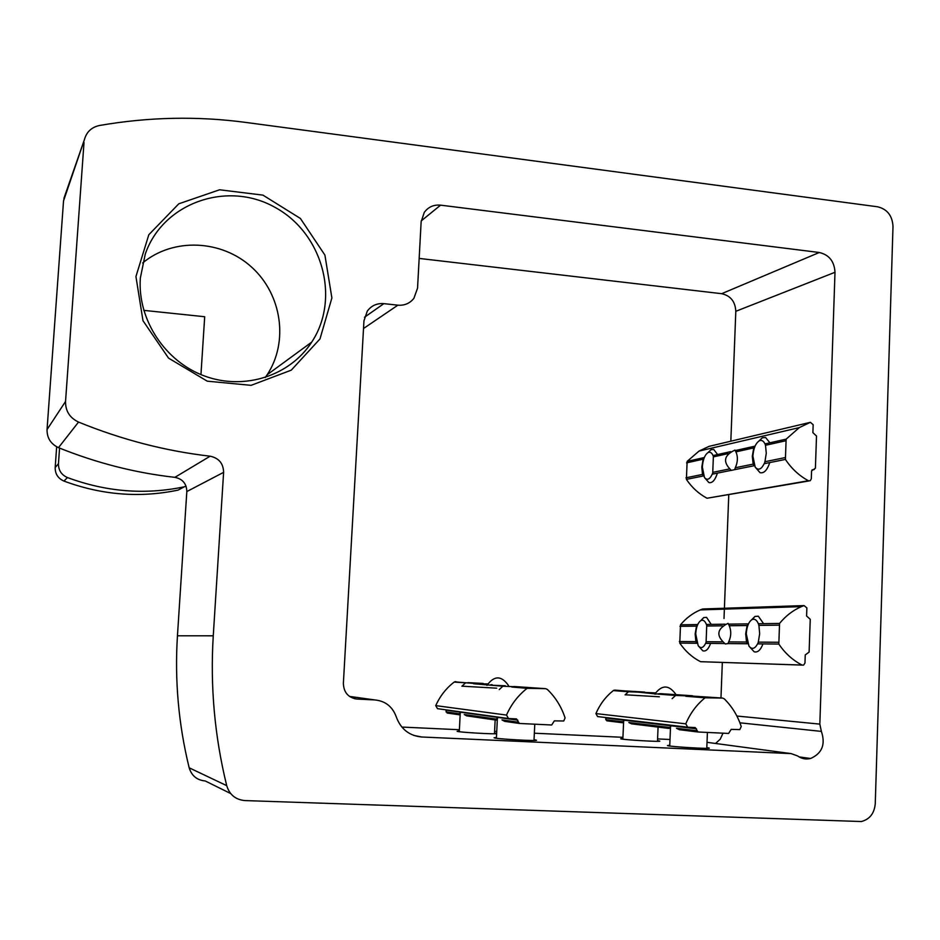 <?xml version="1.0" encoding="UTF-8"?>
<svg xmlns="http://www.w3.org/2000/svg" width="940" height="940" viewBox="0 0 940 940"><rect width="100%" height="100%" fill="white"/><g stroke="black" fill="none" stroke-linecap="round" stroke-linejoin="round"><path stroke-width="1.41" d="M84.013 142.445L65.541 401.474C65.412 411.015 69.748 417.877 78.537 422.072C121.718 439.685 165.581 451.059 210.137 456.194C218.844 458.038 223.344 463.42 223.614 472.338L213.263 635.804C210.137 686.4 214.626 736.349 226.716 785.652C229.525 794.735 235.576 799.705 244.882 800.575L861.381 821.536C869.735 819.292 874.365 813.37 875.258 803.759L893 226.434C892.377 215.695 887.231 209.138 877.596 206.788L245.751 122.423C197.388 115.961 148.626 116.983 99.475 125.49C91.603 127.206 86.598 131.87 84.459 139.484L63.532 200.913L47.047 429.545C46.929 437.946 50.748 443.986 58.492 447.652C96.609 463.032 135.407 472.926 174.899 477.344L210.137 456.194M230.664 793.536L205.249 780.976C197.012 780.188 191.654 775.794 189.175 767.804C178.53 724.364 174.617 680.36 177.449 635.781L186.825 491.561C186.602 483.689 182.618 478.954 174.899 477.344M383.861 303.644C376.964 303.115 371.441 305.594 367.305 311.081L363.956 320.822L343.37 683.345C343.735 692.463 348.258 697.703 356.953 699.043L374.931 699.948C385.412 701.017 392.521 706.657 396.257 716.832C400.769 729.064 409.253 735.785 421.696 736.995L791.116 753.61L797.543 755.913C801.597 758.756 805.944 759.614 810.597 758.486C822.112 753.386 825.708 744.351 821.372 731.391L819.833 724.117L834.99 272.295C834.368 261.402 829.139 254.811 819.292 252.496L440.578 205.155C433.74 204.532 428.311 206.941 424.281 212.393L421.144 221.746L417.548 288.157L413.882 298.344C409.805 303.409 404.47 305.688 397.89 305.171L383.861 303.644L364.497 317.238M730.827 441.201L735.809 311.305C735.292 301.564 730.58 295.701 721.65 293.691L419.158 258.418M720.968 697.962L722.331 662.453M724.011 618.52L728.77 494.769M715.528 743.481L720.252 739.181L723.013 733.177M494.499 733.094L496.637 733.482M496.626 733.635C495.298 734.422 457.416 732.178 457.11 731.297L459.319 731.038M657.518 740.673L659.668 741.073C662.77 742.142 621.622 739.733 620.717 738.781L622.891 738.534M706.821 747.606L709.136 748.052C712.708 749.274 668.645 746.654 667.447 745.561L669.762 745.279M534.049 739.698L536.388 740.156C539.548 741.413 494.816 738.887 494.076 737.771L496.438 737.454M401.838 727.067L459.39 729.734M494.593 731.367L496.731 731.473M534.355 733.212L622.938 737.312M657.589 738.922L670.009 739.498M65.072 195.015L63.532 200.913M135.936 276.548L148.814 234.742L178.788 203.804L219.584 189.786L262.93 195.121L300.401 218.456L324.911 255.081L331.89 297.957L319.976 338.952L291.259 370.16L251.097 385.341L207.258 381.17L168.554 358.128L142.986 320.716L135.936 276.548M140.342 278.099L145.254 254.129C162.796 202.864 226.975 180.492 274.539 207.106C322.585 232.744 340.668 298.462 311.716 342.113C289.99 375.718 244.659 390.64 205.002 376.176C165.299 361.912 137.369 319.8 140.342 278.099M142.645 262.988C173.254 237.397 221.746 239.712 251.709 267.207C281.906 294.467 288.78 341.972 267.16 374.766L265.233 377.575M499.246 689.572L502.853 686.235L473.443 683.732L487.59 683.932M512.711 686.623L502.853 686.235M461.975 686.165L496.731 688.186M474.289 683.38L454.173 682.087C446.147 688.268 440.014 696.105 435.737 705.623L437.488 708.666L508.094 718.477M672.135 698.655L675.649 695.424L686.764 695.894M625.159 694.777L659.375 696.798M638.46 692.157L628.472 691.734L625.077 694.86M765.254 444.514C763.738 440.966 761.752 439.732 759.285 440.813C755.596 443.269 753.469 448.415 752.893 456.253L755.184 467.133L760.072 472.703C763.985 473.537 767.216 470.164 769.766 462.574M769.895 442.799L765.583 437.488L762.317 437.781L758.921 441.013M755.184 467.133C758.38 470.846 761.518 469.424 764.573 462.88M713.272 456.1C711.98 452.798 710.252 451.611 708.09 452.551C704.812 454.796 702.897 459.613 702.345 467.027L704.459 477.52L708.901 482.572C712.309 483.301 715.14 480.152 717.396 473.137M717.608 454.549L713.73 449.449L710.993 449.696L708.008 452.598M704.459 477.52C707.244 480.751 709.959 479.388 712.602 473.431M758.65 624.43C756.97 620.095 754.773 618.473 752.059 619.589C748.698 621.751 746.771 626.486 746.278 633.807L748.957 646.097L754.15 651.784C757.664 652.76 760.589 650.139 762.951 643.912M763.562 623.655L758.333 616.217L754.973 616.44L751.507 619.918M748.957 646.097C752.106 649.869 755.114 648.882 757.957 643.125M698.338 645.909L702.85 650.821C705.917 651.667 708.49 649.199 710.57 643.395M711.204 624.383L706.563 617.368L703.755 617.557L700.723 620.647M706.645 625.077C705.212 621.082 703.308 619.566 700.958 620.529C697.938 622.503 696.199 626.957 695.718 633.913L698.173 645.674C700.899 648.952 703.496 647.966 705.952 642.702M565.081 717.925C561.438 706.821 555.528 697.304 547.327 689.408L545.647 688.668L527.105 688.327C518.14 695.353 511.266 704.26 506.507 715.07L508.481 718.524L516.518 718.912L519.35 723.459L551.686 724.999L554.341 720.874L563.753 720.992L565.081 717.925M460.823 712.508L459.155 713.777L459.108 714.752L460.154 714.752M498.024 717.725L496.156 719.065L496.003 720.087L497.295 720.075M517.822 720.193L445.807 710.147L447.158 713.025L458.955 714.729M495.862 720.064L466.698 715.857L464.243 714.506L496.156 719.065M467.909 682.628L483.172 683.439L467.015 682.875M455.736 681.594L454.173 682.087M505.297 685.777L489.599 685.119M492.09 684.661L490.281 684.861M527.105 688.327L511.736 687.011L513.91 686.505L545.647 688.668M519.103 723.424L504.663 721.344L501.96 719.887L518.046 722.178M741.225 726.55C737.7 715.728 732.025 706.481 724.211 698.796L722.613 698.079L705.07 697.786C696.634 704.624 690.207 713.307 685.777 723.835L687.669 727.196L695.283 727.572L697.985 731.99L728.594 733.447L731.191 729.381L739.803 729.593L741.225 726.55M613.938 690.242L644.664 692.087L613.303 690.595C605.712 696.634 599.908 704.307 595.913 713.589L597.593 716.574L687.387 727.161M659.093 693.755L692.533 695.764L660.573 693.661L654.78 694.12L654.98 693.438L638.495 692.157L655.298 692.898M624.031 720.651L621.951 722.672L623.573 722.66M670.948 726.291L668.575 728.383L670.455 728.359M696.516 728.806L605.525 718.007L606.829 720.816L621.869 722.66M668.493 728.371L631.562 723.847L628.825 722.519L669.151 727.407M659.41 723.953L670.584 725.327M654.804 693.849L638.495 692.157M705.07 697.786L685.789 696.27L687.986 695.788L722.613 698.079M697.809 731.966L679.491 729.722L676.471 728.289L696.752 730.744M734.974 450.096L735.914 451.882C738.053 456.664 737.853 461.963 735.303 467.756L734.645 469.659L731.308 470.388C722.578 462.057 723.8 455.289 734.974 450.084M810.398 422.319L799.282 427.606L786.134 439.156L785.405 459.425C791.527 468.625 799.188 475.734 808.388 480.74L810.233 480.74L811.302 478.871L811.573 470.893L815.403 468.214L816.508 436.019L812.889 432.647L813.159 424.704L810.398 422.319L709.077 446.359L699.031 451.082L687.128 461.387L686.4 479.377C691.875 487.519 698.761 493.805 707.033 498.235L808.999 480.951M687.128 461.387L704.225 457.545L703.12 459.19L701.804 467.027L702.509 474.43L703.496 475.934L686.4 479.377M731.226 470.341L712.684 474.089L713.413 455.489L730.639 451.623M735.374 450.554L754.961 446.159L753.763 447.898L752.306 456.253L753.152 464.125L754.232 465.711L734.645 469.659M785.405 459.425L764.643 463.608L766.276 453.28L765.371 443.821L786.134 439.156M728.077 623.337L729.275 625.746C731.426 631.116 731.226 636.498 728.664 641.891L728.007 643.571L725.339 643.994C715.892 635.769 716.797 628.884 728.065 623.326M804.076 605.572L801.42 606.629C792.961 610.318 785.675 615.923 779.554 623.432L778.825 644.064C784.994 653.241 792.737 660.232 802.02 665.05L803.559 665.144L804.969 663.064L805.251 654.933L809.117 652.09L810.245 619.307L806.591 615.994L806.873 607.91L804.076 605.572L702.662 608.979L700.265 609.919C692.627 613.197 686.047 618.168 680.513 624.818L679.773 643.101C685.295 651.22 692.228 657.424 700.582 661.689L802.137 665.097M680.513 624.818L697.598 624.571L696.481 626.134L695.165 633.889L695.87 641.644L696.857 643.266L679.773 643.101M724.388 643.536L706.046 643.36L706.786 624.442L725.093 624.195M728.747 624.136L748.357 623.866L747.147 625.523L745.678 633.783L746.525 642.032L747.617 643.759L728.007 643.571M778.825 644.064L758.028 643.865L759.661 633.748L758.768 623.714L779.554 623.432M56.659 446.782L55.178 467.544L58.456 463.702C58.386 470.223 61.382 474.841 67.433 477.555C106.197 491.914 145.089 495.004 184.087 486.849L186.096 486.25M59.573 448.086L58.456 463.702M184.346 486.791L178.107 490.104C139.919 498.106 101.873 495.098 63.944 481.08C58.033 478.425 55.108 473.913 55.178 467.544M200.949 374.602L204.697 316.733L143.761 310.365M47.047 429.545L65.541 401.474M58.492 447.652L78.537 422.072M186.825 491.561L223.614 472.338M177.449 635.781L213.263 635.804M189.175 767.804L226.716 785.652M363.522 328.507L397.89 305.171M421.214 220.912L440.578 205.155M721.65 293.691L819.292 252.496M735.809 311.305L834.99 272.295M736.889 716.033L819.833 724.117M739.909 722.813L821.372 731.391M707.021 742.33L791.116 753.61M413.718 735.409L421.696 736.995M349.48 696.411L374.931 699.948M354.451 698.69L356.953 699.043M506.507 715.07L435.737 705.623M459.155 713.777L446.007 711.897M487.425 684.273L475.464 683.263M528.868 687.775L513.91 686.505M628.425 691.781L613.303 690.595M685.777 723.835L595.913 713.589M675.602 695.471L657.953 694.096M622.386 721.732L605.724 719.723M630.141 691.3L614.795 690.113M655.133 693.238L639.658 692.04M677.176 694.954L660.573 693.661M706.727 697.245L687.986 695.788M808.388 480.74L707.033 498.235M814.334 469.471L812.054 469.882M703.12 459.19L686.564 462.868M728.218 453.597L713.378 456.899M702.509 474.43L685.965 477.802M729.158 469.013L712.779 472.35M753.763 447.898L735.914 451.882M785.511 440.825L765.383 445.313M753.152 464.125L735.303 467.756M784.912 457.651L764.784 461.752M802.02 665.05L700.582 661.689M696.481 626.134L679.949 626.334M722.484 625.829L706.751 626.016M695.87 641.644L679.326 641.515M722.038 641.844L706.128 641.715M747.147 625.523L729.275 625.746M778.931 625.147L758.78 625.382M746.525 642.032L728.664 641.891M778.32 642.279L758.169 642.114M63.944 481.08L67.433 477.555M178.107 490.104L184.087 486.849M799.094 756.911L810.597 758.486M63.932 198.293L84.459 139.484M311.716 342.113L267.16 374.766M534.002 740.473L534.778 724.2M496.402 738.229L497.401 717.972M494.475 733.776L495.157 719.97M459.296 731.72L460.259 712.743M465.382 683.027L461.893 686.235M706.786 748.346L707.409 732.436M669.738 746.008L670.537 726.456M657.483 741.308L658.07 727.09M622.856 739.181L623.655 720.816M759.285 440.813L762.317 437.781M708.09 452.551L710.993 449.696M752.059 619.589L754.973 616.44M700.958 620.529L703.755 617.557M497.436 717.267L496.708 717.173M467.015 682.886L454.584 681.829M487.272 684.602L473.995 683.474M527.575 688.033L512.335 686.741M508.528 685.566C501.431 675.425 494.252 675.366 486.967 685.401M705.775 697.386L686.729 695.905M675.931 694.484C668.986 684.673 661.936 684.543 654.78 694.12M799.282 427.606L699.031 451.082M801.42 606.629L700.265 609.919"/></g></svg>
